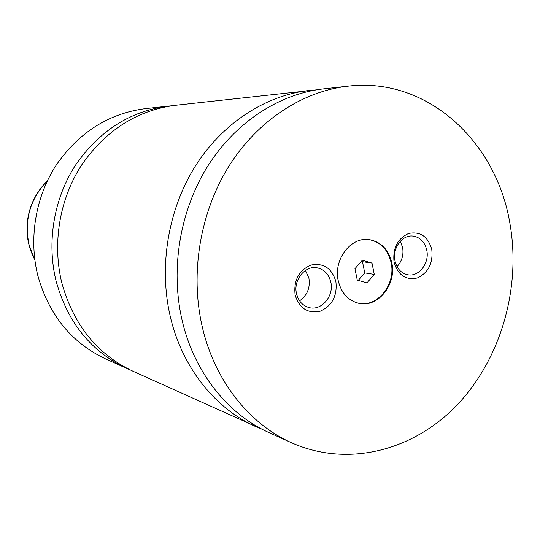 <?xml version="1.0" encoding="UTF-8"?>
<svg xmlns="http://www.w3.org/2000/svg" width="540" height="540" viewBox="0 0 540 540"><rect width="100%" height="100%" fill="white"/><g stroke="black" fill="none" stroke-linecap="round" stroke-linejoin="round"><path stroke-width="0.81" d="M171.423 105.806L167.852 106.15C130.039 111.186 99.232 130.883 75.438 165.24C53.804 198.686 46.514 242.291 56.079 281.029C67.595 322.461 91.051 351.547 126.455 368.294L129.749 369.718M316.231 89.883L175.001 105.354C136.742 110.45 105.556 130.43 81.446 165.294C59.535 199.24 52.13 243.493 61.81 282.791C73.46 324.824 97.193 354.308 133.009 371.25L262.602 429.489M391.79 262.852C388.537 249.426 380.93 241.663 368.962 239.578C350.71 236.722 333.241 259.787 338.229 280.678C341.287 293.065 348.179 300.611 358.898 303.332C377.906 308.003 396.792 284.418 391.79 262.852M358.58 303.264C377.501 307.625 396.09 284.162 391.129 262.757C387.929 249.494 380.437 241.751 368.644 239.544M431.784 249.534C428.072 236.574 420.383 231.208 408.713 233.435C397.514 238.592 392.627 248.144 394.052 262.096C397.973 275.164 405.749 280.449 417.38 277.952C428.375 272.693 433.175 263.223 431.784 249.534M394.963 260.827C396.873 268.731 401.22 273.395 408.011 274.813C419.047 276.953 429.631 262.987 426.776 250.25C424.811 241.988 420.221 237.263 413.012 236.075C402.233 234.529 392.108 248.312 394.963 260.827M397.028 266.632C401.936 261.313 403.792 254.907 402.604 247.428L400.302 241.265M335.86 281.462C331.763 268.076 323.406 262.622 310.797 265.093C298.708 270.594 293.483 280.571 295.124 295.022C299.457 308.522 307.901 313.889 320.47 311.128C332.329 305.512 337.46 295.63 335.86 281.462M296.48 293.564C298.384 301.124 302.663 305.809 309.319 307.631C321.604 310.959 334.172 295.913 330.818 282.15C328.833 274.151 324.236 269.365 317.034 267.793C305.06 265.282 293.146 280.098 296.48 293.564M299.551 300.814C307.226 295.475 310.351 287.921 308.914 278.161L305.438 270.425M167.852 106.15L144.983 108.689C108.601 113.535 79.022 132.327 56.234 165.065C35.512 196.938 28.566 238.451 37.78 275.393C48.856 314.908 71.422 342.718 105.475 358.83L126.455 368.294M309.015 90.484C265.518 95.371 222.453 123.113 195.19 166.313C168.109 209.608 158.645 266.288 170.195 316.17C181.913 367.227 215.096 408.571 255.919 426.695M509.929 223.533C496.557 141.473 427.147 76.666 347.996 86.164C302.562 91.26 257.357 120.67 228.636 166.61C200.111 212.659 190.04 273.017 202.075 325.991C214.279 380.214 249.028 423.907 291.674 442.82C348.26 467.998 413.978 450.394 457.535 404.521C501.08 358.378 521.235 287.699 509.929 223.533M347.996 86.164L323.467 88.884C279.241 93.852 235.373 122.209 207.569 166.421C179.948 210.735 170.262 268.778 181.994 319.808C193.894 372.04 227.664 414.254 269.176 432.675L291.674 442.82M366.944 282.899L374.274 274.401L371.999 263.081L362.347 260.199L354.949 268.711L357.264 280.098L366.944 282.899M358.236 280.375L364.73 272.875L374.274 274.401M364.73 272.875L362.468 261.704L361.334 261.367M362.468 261.704L371.999 263.081M47.243 181.109C29.963 199.058 23.929 220.388 29.14 245.099L34.81 259.808M34.843 260.037C30.051 250.04 29.167 246.159 27.952 240.084C26.696 232.247 26.757 224.404 28.134 216.54C30.942 202.541 37.341 190.66 47.338 180.9"/></g></svg>
